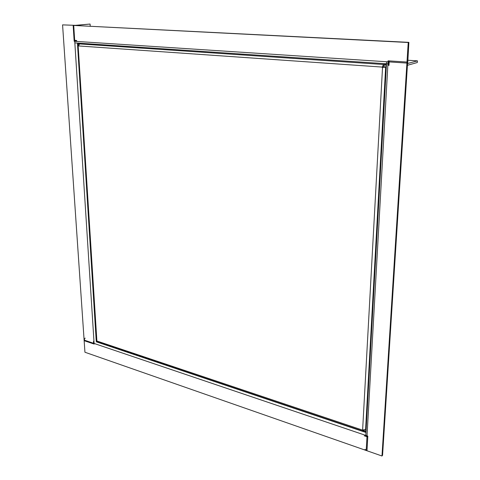 <?xml version="1.0" encoding="UTF-8"?>
<svg xmlns="http://www.w3.org/2000/svg" width="480" height="480" viewBox="0 0 480 480"><rect width="100%" height="100%" fill="white"/><g stroke="black" fill="none" stroke-linecap="round" stroke-linejoin="round"><path stroke-width="0.72" d="M383.358 66.12L384.18 66.18L384.27 64.506L383.448 64.446L382.896 67.236L382.218 67.416L382.53 67.434L362.616 430.134L362.838 431.118L363.498 430.812L363.534 430.122M364.242 430.152L364.194 431.046L363.498 430.812M382.53 67.434L385.776 67.296L382.896 67.236M384.228 67.188L384.372 64.512L385.92 64.614L385.776 67.296M385.92 64.614L386.436 64.482M384.372 64.512L386.466 63.96M364.332 430.146L364.284 431.076L365.592 431.514L366.054 431.004M362.892 429.972L365.7 429.534L365.592 431.514M362.616 430.134L96.888 341.01L78.174 46.182L79.686 43.902L79.188 43.866L82.758 43.422M384.27 64.506L386.472 63.924M383.448 64.446L382.218 67.416M96.942 341.334L96.846 340.794M79.134 44.052L78.18 43.8L81.756 43.356M79.122 43.86L82.698 43.422M78.348 45.906L78.18 43.8M78.312 45.906L77.616 46.068L78.174 46.182M77.616 46.068L96.186 340.278L96.702 340.746M96.888 341.01L97.56 341.97M406.92 63.078L407.676 65.22L417.318 62.52L417.426 60.852L407.712 63.504L408.882 42.354L408.228 42.498L406.92 63.078L74.178 41.268L74.136 40.608L76.644 40.77L76.626 40.458L74.112 40.296L73.158 25.416L408.882 42.354M417.426 60.852L407.742 60.24M408.228 42.498L73.158 25.416M75.048 40.5L76.632 40.602M366.99 450.762L367.77 436.998L364.266 435.81L367.788 436.71L367.818 436.092L84.108 340.068L84.936 352.236L366.99 450.762M85.116 338.04L84.108 340.068M406.986 62.052L389.238 60.906L388.986 65.406L388.62 65.382L388.872 60.882L388.092 60.828L366.204 450.492L381.978 456L406.986 62.052L407.634 61.878L382.566 455.304L381.978 456M388.992 65.286L388.62 65.382M365.04 449.322L366.204 450.492M90.09 24.048L75.39 25.338L62.574 24.876L76.338 25.386L90.09 24.048L90.216 26.148M62.574 24.876L84.15 340.68L93.528 343.86L93.546 341.172L93.726 343.926L94.146 344.07L73.722 25.446M385.638 67.332L365.58 429.666M79.506 43.92L383.31 64.482M78.348 45.93L382.236 67.08M96.216 340.392L96.3 341.802L365.976 432.486M77.454 43.068L77.64 46.038M362.838 431.118L97.332 341.892M389.064 63.954L388.704 63.93M387.924 63.876L75.174 42.918M365.814 435.408L386.592 61.746"/></g></svg>
